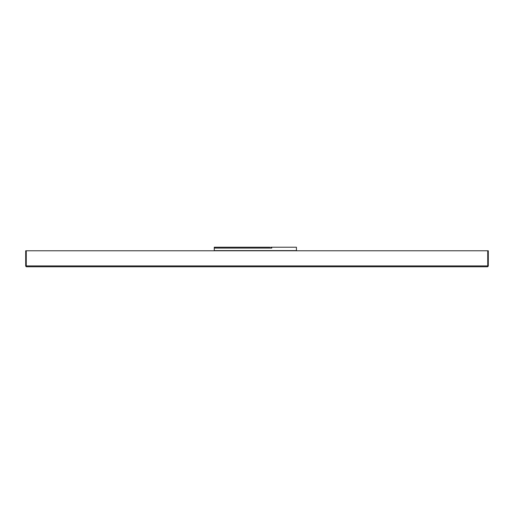 <?xml version="1.0" encoding="UTF-8"?>
<svg xmlns="http://www.w3.org/2000/svg" width="514" height="514" viewBox="0 0 514 514"><rect width="100%" height="100%" fill="white"/><g stroke="black" fill="none" stroke-linecap="round" stroke-linejoin="round"><path stroke-width="0.77" d="M25.912 266.49L26.542 266.772L25.7 265.931L26.542 266.772L487.458 266.772L488.3 265.931L487.561 266.766M26.053 266.612L26.542 266.772L26.259 265.931L25.7 265.931L25.7 250.781L488.3 250.781L488.3 265.931L487.741 265.931L487.484 266.772M214.826 248.069L214.267 248.069L214.267 247.228L214.826 247.228L214.826 248.069L271.777 248.069L271.777 247.228L296.437 247.228L270.794 247.228M296.437 247.504L296.437 250.781M214.267 250.781L214.267 247.228M214.826 247.228L269.953 247.228M268.552 247.228L269.394 247.228M265.744 247.228L266.586 247.228M262.937 247.228L263.778 247.228M260.135 247.228L260.977 247.228M257.328 247.228L258.169 247.228M254.52 247.228L255.362 247.228M251.719 247.228L252.56 247.228M248.911 247.228L249.753 247.228M246.11 247.228L246.951 247.228M243.302 247.228L244.144 247.228M240.494 247.228L241.336 247.228M237.693 247.228L238.535 247.228M234.885 247.228L235.727 247.228M232.077 247.228L232.919 247.228M229.276 247.228L230.118 247.228M226.468 247.228L227.31 247.228M223.661 247.228L224.502 247.228M220.859 247.228L221.701 247.228M218.052 247.228L218.893 247.228M215.25 247.228L216.092 247.228M216.651 247.228L217.493 247.228M219.459 247.228L220.3 247.228M222.26 247.228L223.102 247.228M225.068 247.228L225.909 247.228M227.869 247.228L228.711 247.228M230.677 247.228L231.518 247.228M233.484 247.228L234.326 247.228M236.286 247.228L237.127 247.228M239.094 247.228L239.935 247.228M241.901 247.228L242.743 247.228M244.703 247.228L245.544 247.228M247.51 247.228L248.352 247.228M250.312 247.228L251.153 247.228M253.119 247.228L253.961 247.228M255.927 247.228L256.769 247.228M258.728 247.228L259.57 247.228M261.536 247.228L262.378 247.228M264.344 247.228L265.185 247.228M267.145 247.228L267.987 247.228M487.741 250.781L487.741 265.931L26.259 265.931L26.259 250.781M214.267 250.594L296.437 250.594M271.212 248.069L271.212 247.228M488.062 266.515L487.458 266.772L488.062 266.515"/></g></svg>
